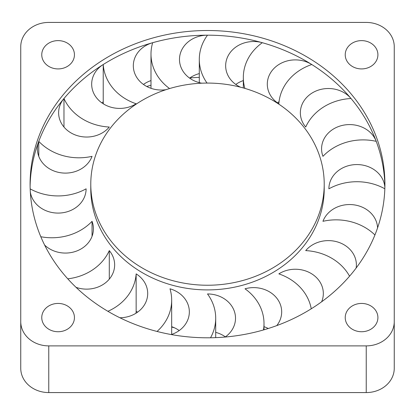 <?xml version="1.0" encoding="UTF-8"?>
<svg xmlns="http://www.w3.org/2000/svg" width="415" height="415" viewBox="0 0 415 415"><rect width="100%" height="100%" fill="white"/><g stroke="black" fill="none" stroke-linecap="round" stroke-linejoin="round"><path stroke-width="0.62" d="M48.763 22.426L366.238 22.426A28.013 24.262 180 0 1 394.25 46.688L394.25 321.625A28.013 24.262 180 0 1 366.238 345.887L48.763 345.887A28.013 24.262 180 0 1 20.75 321.625L20.75 46.688A28.013 24.262 -0 0 1 48.763 22.426M377.909 54.77A16.341 14.152 180 0 1 361.569 68.921A16.341 14.152 180 0 1 345.228 54.77A16.341 14.152 180 0 1 361.569 40.618A16.341 14.152 180 0 1 377.909 54.77M152.679 330.278A177.413 153.643 -0 0 0 207.5 337.8A177.413 153.643 -0 0 0 262.322 330.278A177.413 153.643 -0 0 0 311.779 308.459A177.413 153.643 -0 0 0 351.028 274.465A177.413 153.643 -0 0 0 376.229 231.632A177.413 153.643 -0 0 0 384.913 184.156A177.413 153.643 -0 0 0 376.229 136.68A177.413 153.643 -0 0 0 351.028 93.847A177.413 153.643 -0 0 0 311.779 59.853A177.413 153.643 -0 0 0 262.322 38.035A177.413 153.643 -0 0 0 207.5 30.513A177.413 153.643 -0 0 0 152.679 38.035A177.413 153.643 -0 0 0 103.221 59.853A177.413 153.643 -0 0 0 63.972 93.847A177.413 153.643 -0 0 0 38.771 136.68A177.413 153.643 -0 0 0 30.088 184.156A177.413 153.643 -0 0 0 38.771 231.632A177.413 153.643 -0 0 0 63.972 274.465A177.413 153.643 -0 0 0 103.221 308.459A177.413 153.643 -0 0 0 152.679 330.278M74.441 54.77A16.341 14.152 180 0 1 58.1 68.921A16.341 14.152 180 0 1 41.759 54.77A16.341 14.152 180 0 1 58.1 40.618A16.341 14.152 180 0 1 74.441 54.77M74.441 317.584A16.341 14.152 180 0 1 58.1 331.735A16.341 14.152 180 0 1 41.759 317.584A16.341 14.152 180 0 1 58.1 303.432A16.341 14.152 180 0 1 74.441 317.584M377.909 317.584A16.341 14.152 180 0 1 361.569 331.735A16.341 14.152 180 0 1 345.228 317.584A16.341 14.152 180 0 1 361.569 303.432A16.341 14.152 180 0 1 377.909 317.584M394.25 321.625L394.25 368.313A28.013 24.262 180 0 1 366.238 392.574L48.763 392.574A28.013 24.262 180 0 1 20.75 368.313L20.75 321.625M146.754 86.486A177.413 153.643 180 0 1 150.993 85.205M189.837 77.963A177.413 153.643 180 0 1 199.299 77.366M384.892 186.491A177.413 153.643 -0 0 0 376.229 141.349A51.937 44.981 180 0 0 322.948 156.341A28.013 24.262 180 0 1 321.573 148.845A28.013 24.262 180 0 1 345.207 124.884A28.013 24.262 180 0 1 376.229 141.344A177.413 153.643 -0 0 0 351.028 98.516A177.413 153.643 -0 0 0 311.779 64.522A177.413 153.643 -0 0 0 262.322 42.703A177.413 153.643 -0 0 0 207.5 35.182A177.413 153.643 -0 0 0 152.679 42.703A177.413 153.643 -0 0 0 103.221 64.522A177.413 153.643 -0 0 0 63.972 98.516A177.413 153.643 -0 0 0 38.771 141.349A177.413 153.643 -0 0 0 30.108 186.491M92.052 236.301L92.052 221.309A51.937 44.981 180 0 1 40.795 236.726M92.052 221.309A28.013 24.262 180 0 1 93.427 228.805A28.013 24.262 180 0 1 75.473 251.449A28.013 24.262 180 0 1 44.628 245.068M109.295 279.134L109.295 250.613A51.937 44.981 180 0 1 67.764 278.823M109.295 250.613A28.013 24.262 180 0 1 114.644 264.874A28.013 24.262 180 0 1 76.044 287.336M137.567 312.173A28.013 24.262 180 0 0 136.151 311.224L136.151 273.874A51.937 44.981 180 0 1 107.9 311.302M136.151 273.874A28.013 24.262 180 0 1 147.699 293.498A28.013 24.262 180 0 1 119.888 317.76M92.052 156.341A51.937 44.981 180 0 1 38.771 141.349A28.013 24.262 180 0 0 37.402 148.845A28.013 24.262 180 0 0 61.031 172.806A28.013 24.262 180 0 0 92.052 156.341M30.311 191.896A28.013 24.262 180 0 0 59.874 213.035A28.013 24.262 180 0 0 86.113 188.825A51.937 44.981 180 0 1 30.171 188.872M169.585 88.556A51.937 44.981 180 0 1 150.993 54.069A51.937 44.981 180 0 1 152.679 42.703A28.013 24.262 180 0 0 133.319 65.772A28.013 24.262 180 0 0 165.927 89.702M136.151 103.776A51.937 44.981 180 0 1 103.221 64.522A28.013 24.262 180 0 0 91.674 84.152A28.013 24.262 180 0 0 106.966 105.768A28.013 24.262 180 0 0 136.151 103.776M109.295 127.037A51.937 44.981 180 0 1 63.972 98.516A28.013 24.262 180 0 0 58.619 112.776A28.013 24.262 180 0 0 77.978 135.845A28.013 24.262 180 0 0 109.295 127.037M207.049 83.078A51.937 44.981 180 0 1 199.299 59.438A51.937 44.981 180 0 1 207.5 35.182A28.013 24.262 180 0 0 179.488 59.438A28.013 24.262 180 0 0 201.815 83.197M90.781 184.156L90.781 188.825A116.719 101.084 -0 0 0 207.5 289.909A116.719 101.084 -0 0 0 324.219 188.825L324.219 184.156A116.719 101.084 -0 0 0 207.5 83.073A116.719 101.084 -0 0 0 90.781 184.156A116.719 101.084 -0 0 0 207.5 285.24A116.719 101.084 -0 0 0 324.219 184.156M171.265 334.563A28.013 24.262 180 0 0 189.344 311.878A28.013 24.262 180 0 0 169.989 288.804A51.937 44.981 180 0 1 171.675 300.175A51.937 44.981 180 0 1 157.052 331.455M384.871 187.497A28.013 24.262 180 0 0 356.132 164.573A28.013 24.262 180 0 0 328.888 188.825A51.937 44.981 180 0 1 384.835 188.778M377.577 227.871A28.013 24.262 180 0 0 353.435 204.777A28.013 24.262 180 0 0 322.948 221.309A51.937 44.981 180 0 1 374.927 234.978M356.143 268.038A28.013 24.262 180 0 0 356.381 264.874A28.013 24.262 180 0 0 337.022 241.805A28.013 24.262 180 0 0 305.705 250.613A51.937 44.981 180 0 1 349.56 276.193M321.646 301.778A28.013 24.262 180 0 0 323.327 293.498A28.013 24.262 180 0 0 308.034 271.882A28.013 24.262 180 0 0 278.849 273.874A51.937 44.981 180 0 1 311.245 308.791M276.758 325.609A28.013 24.262 180 0 0 281.681 311.878A28.013 24.262 180 0 0 245.011 288.804A51.937 44.981 180 0 1 264.007 323.581A51.937 44.981 180 0 1 263.489 329.951M244.881 88.4A51.937 44.981 180 0 1 243.325 77.475A51.937 44.981 180 0 1 262.322 42.703A28.013 24.262 180 0 0 225.656 65.772A28.013 24.262 180 0 0 240.565 87.217M305.705 127.037A51.937 44.981 180 0 1 351.028 98.516A28.013 24.262 180 0 0 319.711 89.702A28.013 24.262 180 0 0 300.356 112.776A28.013 24.262 180 0 0 305.705 127.037M278.849 103.776A51.937 44.981 180 0 1 311.779 64.522A28.013 24.262 180 0 0 282.599 62.535A28.013 24.262 180 0 0 267.302 84.152A28.013 24.262 180 0 0 278.849 103.776M225.163 337.037A28.013 24.262 180 0 0 235.513 318.212A28.013 24.262 180 0 0 207.5 293.95A51.937 44.981 180 0 1 215.701 318.212A51.937 44.981 180 0 1 210.53 337.779M143.455 84.447A28.013 24.262 180 0 1 150.993 80.577M101.805 102.827A28.013 24.262 180 0 1 103.221 101.877L103.221 64.522M103.408 103.895A51.937 44.981 180 0 1 103.221 101.872M136.151 311.224A51.937 44.981 180 0 1 135.959 313.242M189.619 78.113A28.013 24.262 180 0 1 199.299 73.595M171.675 326.683A28.013 24.262 180 0 1 179.213 330.553M264.007 326.683A28.013 24.262 180 0 1 268.246 328.514M235.787 84.447A28.013 24.262 180 0 1 243.325 80.577M277.433 102.827A28.013 24.262 180 0 1 279.041 101.758M215.701 332.363A28.013 24.262 180 0 1 225.381 336.887M38.771 156.341L38.771 141.349M63.972 127.037L63.972 98.516M174.435 327.783A116.719 101.084 180 0 1 171.675 327.046M48.763 345.887L48.763 392.574M366.238 345.887L366.238 392.574M150.993 54.069L150.993 88.317M199.299 59.438L199.299 82.637M171.675 300.175L171.675 334.423M264.007 323.581L264.007 329.795M243.325 77.475L243.325 87.954M215.701 318.212L215.701 337.634"/></g></svg>
